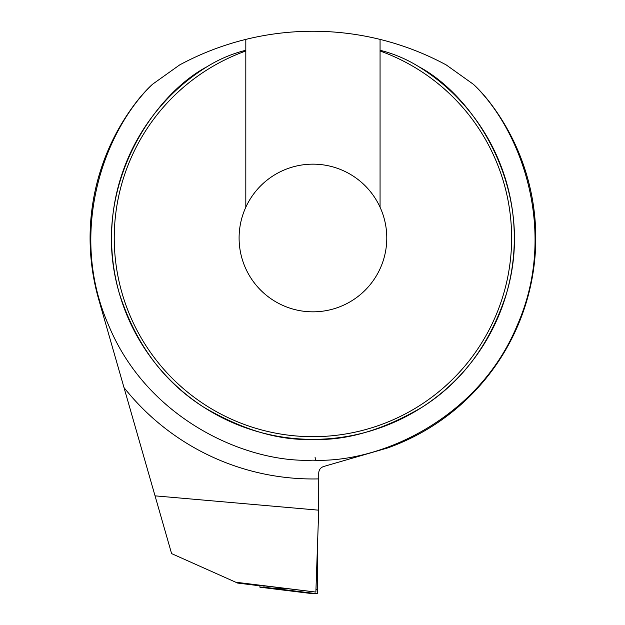 <?xml version="1.0" encoding="UTF-8"?>
<svg xmlns="http://www.w3.org/2000/svg" width="625" height="625" viewBox="0 0 625 625"><rect width="100%" height="100%" fill="white"/><g stroke="black" fill="none" stroke-linecap="round" stroke-linejoin="round"><path stroke-width="0.94" d="M235.727 582.219L237.625 583.07L260.102 585.852L264.133 585.852L315.875 592.07L318.711 510.18L155.047 495.852L171.602 553.609L235.727 582.219L315.875 592.07M152.523 84.266L179.617 64.945C200.602 53.633 222.664 45.117 245.812 39.398A280.578 280.578 0 0 1 380.062 39.398C403.203 45.117 425.273 53.633 446.258 64.945L473.344 84.266C521.414 129.781 558.5 231.898 517.289 325.195C478.445 419.508 379.062 463.383 312.938 460.172C246.812 463.383 147.422 419.508 108.586 325.195C67.367 231.898 104.453 129.781 152.523 84.266C147.969 88.367 143.148 93.57 138.055 99.859A222.852 222.852 0 0 0 98.719 299.422L155.047 495.852M318.711 510.18L318.742 472.93C318.945 469.727 320.602 467.578 323.703 466.484L387.633 447.953A222.852 222.852 0 0 0 487.812 99.859C482.727 93.57 477.898 88.367 473.344 84.266M380.062 39.398L380.062 50.266C393.828 53.727 406.727 59.195 418.758 66.672C473.32 95.406 536.938 189.781 506.648 293C490.32 343.961 462.07 382.078 421.891 407.344C382.781 430.117 346.469 440.789 312.938 439.367C279.406 440.789 243.086 430.117 203.984 407.344C163.805 382.078 135.547 343.961 119.219 293C88.93 189.781 152.555 95.406 207.109 66.672C219.133 59.195 232.031 53.727 245.812 50.266L245.812 39.398M207.109 66.672A201.375 201.375 0 0 0 159.969 368.953A201.375 201.375 0 0 0 465.906 368.953A201.375 201.375 0 0 0 418.758 66.672A201.375 201.375 0 0 1 465.906 368.953A201.375 201.375 0 0 1 159.969 368.953A201.375 201.375 0 0 1 207.109 66.672M245.812 50.266L245.812 207.234A73.836 73.836 0 0 0 328.68 310.133A73.836 73.836 0 0 0 312.938 164.156A73.836 73.836 0 0 0 245.812 207.234M380.062 207.234L380.062 50.266M314.977 457.102A22.148 0.773 90 0 1 315.367 460.156M263.984 585.852L263.977 587.203L259.906 587.203L313.125 593.75L317.273 593.75L317.781 537.055M259.906 587.203L259.914 585.828M263.977 587.203L317.273 593.75M318.711 478.898A240.977 240.977 0 0 1 123.992 387.555M245.812 50.984A198.688 198.688 0 0 0 153.391 356.406A198.688 198.688 0 0 0 472.484 356.406A198.688 198.688 0 0 0 380.062 50.984M273.562 588.383L287 588.664M315.969 589.281L317.461 589.312M269.414 588.383L313.125 593.75"/></g></svg>
